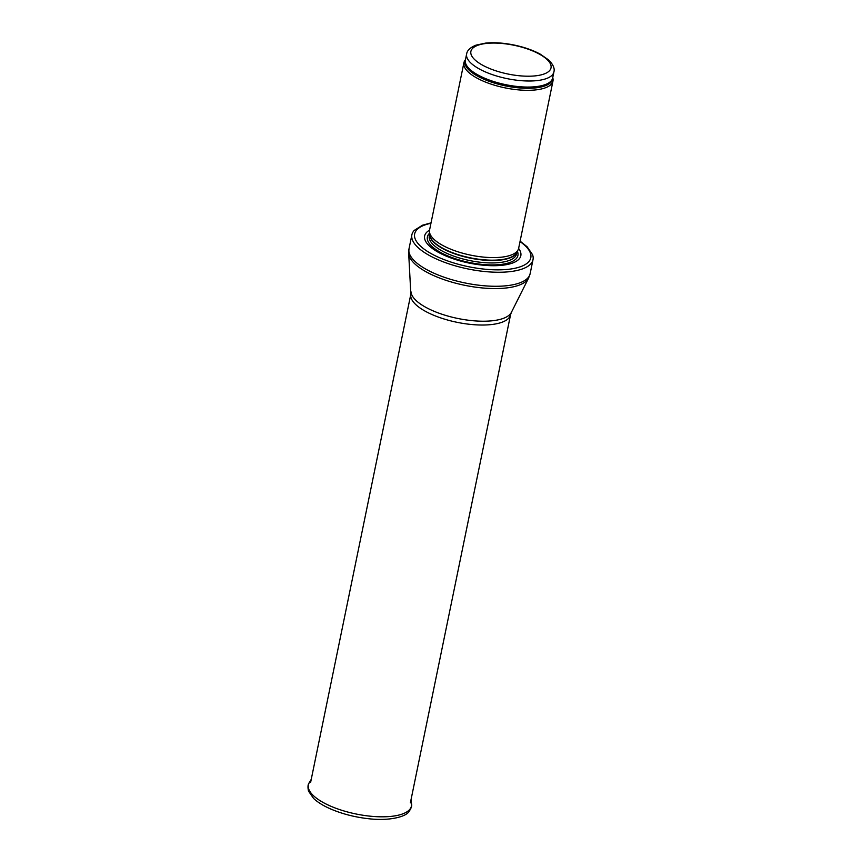 <?xml version="1.0" encoding="UTF-8"?>
<svg xmlns="http://www.w3.org/2000/svg" width="862" height="862" viewBox="0 0 862 862"><rect width="100%" height="100%" fill="white"/><g stroke="black" fill="none" stroke-linecap="round" stroke-linejoin="round"><path stroke-width="1.29" d="M465.491 59.543L464.801 60.599A45.46 16.324 11.6 0 0 463.907 62.754A45.46 16.324 11.6 0 0 495.607 85.532A45.46 16.324 11.6 0 0 547.424 86.933A45.46 16.324 11.6 0 0 552.973 81.028A45.46 16.324 11.6 0 0 552.995 78.701L552.779 77.461M463.907 62.754L429.567 230.035A45.46 16.324 11.6 0 0 429.47 231.738A45.46 16.324 11.6 0 0 463.497 253.439A45.46 16.324 11.6 0 0 513.084 254.215A45.46 16.324 11.6 0 0 518.051 249.926A45.46 16.324 11.6 0 0 518.633 248.321L552.973 81.028M429.545 230.165A49.102 17.628 11.6 0 0 450.244 257.706A49.102 17.628 11.6 0 0 514.84 262.07A49.102 17.628 11.6 0 0 518.601 248.45M431.032 222.87L422.445 225.23L414.223 230.423A61.827 22.207 11.6 0 0 411.885 234.766A61.827 22.207 11.6 0 0 455.007 265.755A61.827 22.207 11.6 0 0 525.475 267.651A61.827 22.207 11.6 0 0 533.018 259.634A61.827 22.207 11.6 0 0 532.576 254.721L527.124 246.758L520.098 241.155M548.48 77.699A44.555 16.001 11.6 0 0 553.91 71.912C554.902 68.475 553.156 64.51 548.706 60.006L540.205 54.112C532.867 50.179 524.215 47.162 514.248 45.061C503.774 42.917 494.238 42.27 485.629 43.1L475.996 45.147C470.243 47.485 467.129 50.427 466.633 53.994A44.555 16.001 11.6 0 0 497.697 76.319A44.555 16.001 11.6 0 0 548.48 77.699M546.045 73.162A40.913 14.697 -168.4 0 1 476.438 61.159A40.913 14.697 -168.4 0 1 510.379 44.576A40.913 14.697 -168.4 0 1 546.045 73.162M466.633 53.994L465.383 60.06A44.555 16.001 11.6 0 0 496.458 82.386A44.555 16.001 11.6 0 0 547.23 83.754A44.555 16.001 11.6 0 0 552.671 77.979L553.91 71.912M465.469 59.64A44.77 16.076 11.6 0 0 494.088 82.967A44.77 16.076 11.6 0 0 547.187 84.972A44.77 16.076 11.6 0 0 552.757 77.558M429.47 231.738L429.707 234.809A44.598 16.022 11.6 0 0 463.088 256.1A44.598 16.022 11.6 0 0 511.748 256.865A44.598 16.022 11.6 0 0 516.618 252.652L518.051 249.926M429.675 234.378A44.555 16.001 11.6 0 0 462.01 256.154A44.555 16.001 11.6 0 0 511.629 257.188A44.555 16.001 11.6 0 0 516.823 252.264M429.653 234.13L429.287 235.929A44.555 16.001 11.6 0 0 460.351 258.255A44.555 16.001 11.6 0 0 511.134 259.624A44.555 16.001 11.6 0 0 516.575 253.837L516.941 252.049M429.578 233.214A46.214 16.593 11.6 0 0 454.36 258.406A46.214 16.593 11.6 0 0 512.287 261.488A46.214 16.593 11.6 0 0 517.362 251.241M430.946 223.301A59.284 21.291 11.6 0 0 437.961 257.038A59.284 21.291 11.6 0 0 523.568 265.442A59.284 21.291 11.6 0 0 520.012 241.586M411.885 234.766L409.008 248.795A61.827 22.207 11.6 0 0 452.119 279.773A61.827 22.207 11.6 0 0 522.598 281.68A61.827 22.207 11.6 0 0 530.141 273.663L533.018 259.634M411.002 291.809A51.461 18.479 11.6 0 0 449.361 316.462A51.461 18.479 11.6 0 0 505.671 317.388A51.461 18.479 11.6 0 0 511.36 312.41L510.584 314.641A50.912 18.285 11.6 0 1 504.378 321.246A50.912 18.285 11.6 0 1 446.344 319.673A50.912 18.285 11.6 0 1 410.84 294.157L408.685 253.417A61.504 22.089 11.6 0 0 454.522 282.887A61.504 22.089 11.6 0 0 521.822 283.986A61.504 22.089 11.6 0 0 528.611 278.038L530.141 273.663M411.508 803.74C412.187 805.593 411.293 808.276 408.825 811.778C405.959 816.454 390.54 821.087 369.701 818.846C355.521 817.359 342.419 814.04 330.415 808.868C323.207 805.701 317.593 802.22 313.552 798.406L308.488 791.079C307.637 786.995 307.885 784.215 309.232 782.75A52.593 18.889 11.6 0 0 356.103 814.008A52.593 18.889 11.6 0 0 411.508 803.74L411.002 799.807M408.685 253.417L409.008 248.795M511.36 312.41L528.611 278.038M410.84 294.157L310.622 782.384M510.584 314.641L410.377 802.856M309.232 782.75L311.247 779.323"/></g></svg>
